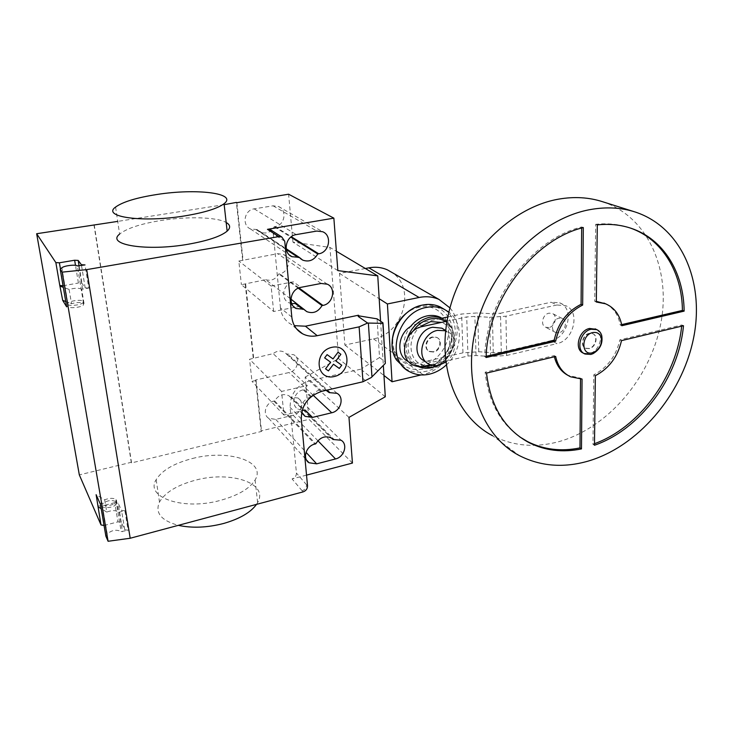 <?xml version="1.0" encoding="UTF-8"?>
<svg xmlns="http://www.w3.org/2000/svg" width="733" height="733" viewBox="0 0 733 733"><rect width="100%" height="100%" fill="white"/><g stroke="black" fill="none" stroke-linecap="round" stroke-linejoin="round"><path stroke-width="0.55" stroke-dasharray="3.67 2.75" d="M589.03 348.441L585.585 348.212C579.794 346.159 582.588 334.56 589.195 333.368L592.557 333.597C598.394 335.632 595.617 347.222 589.03 348.441M589.35 348.606L585.896 348.377C580.105 346.324 582.909 334.715 589.506 333.533L592.869 333.753C598.714 335.787 595.938 347.378 589.35 348.606M596.057 329.3C604.771 333.652 599.704 351.629 589.295 353.599L583.505 353.196M548.999 327.532L545.673 327.266C540.065 325.26 542.603 314.246 548.953 313.183L552.196 313.431C557.85 315.419 555.339 326.423 548.999 327.532M558.949 332.727L555.596 332.47C549.942 330.455 552.545 319.295 558.949 318.204L562.229 318.443C567.928 320.449 565.354 331.591 558.949 332.727M602.499 201.694C648.833 216.886 671.63 271.32 660.442 325.287C649.411 379.373 607.162 428.191 558.958 441.614C535.127 448.074 512.935 446.076 492.393 435.622L519.514 455.688M582.057 379.053L580.518 378.173L567.837 375.314M554.395 356.779L554.148 355.624L485.127 372.19C488.416 401.29 499.97 422.859 519.77 436.905M555.66 356.467L554.148 355.624M486.529 373.097L485.127 372.19M580.509 379.053L580.518 378.173M486.126 357.521L484.715 356.641L486.171 356.293M583.303 227.56L581.672 226.973C531.398 239.105 485.613 300.2 484.715 356.641M581.663 228.009L581.672 226.973M597.313 224.894L595.663 224.325L594.71 301.29L596.323 301.355M596.314 302.014L594.71 301.29M605.77 303.883C613.613 308.034 618.432 315.062 620.21 324.966L621.639 324.627M621.831 325.727L620.21 324.966M630.371 228.055L629.335 227.697C618.835 224.188 607.611 223.061 595.663 224.325M621.502 340.634L619.889 339.846C616.178 355.936 607.483 367.599 593.803 374.829L592.942 444.262L594.481 443.703M595.361 375.699L593.803 374.829M594.463 445.252L592.942 444.262M683.486 325.727L681.791 324.985L619.889 339.846M681.663 326.167L681.791 324.985M444.427 329.749C455.248 337.482 448.175 359.289 434.138 361.864L424.343 360.838L429.181 364.209M445.728 362.139C457.016 354.635 457.832 335.851 446.873 331.27L445.609 330.757M433.047 337.226C426.377 338.362 423.784 349.192 429.575 351.638L433.707 352.06C440.377 350.887 442.943 340.057 437.088 337.638L433.047 337.226M433.221 351.739L429.089 351.309C423.308 348.862 425.891 338.05 432.562 336.914L436.593 337.317C442.448 339.736 439.882 350.566 433.221 351.739M551.28 340.579C568.194 337.546 574.901 308.126 559.664 302.839L551.179 302.216L556.915 305.001L565.455 305.615C580.756 310.92 573.957 340.561 556.943 343.64L551.28 340.579L501.299 352.252L500.511 313.257L551.179 302.216M556.915 305.001L505.944 316.189L489.617 317.288L474.902 316.418L466.719 316.931L446.993 321.201M430.408 364.75L467.975 356.036L476.047 355.532L490.569 356.559L506.668 355.468L505.944 316.189M506.668 355.468L556.943 343.64M447.808 316.977L461.634 314.008L477.659 312.909L492.347 313.761L500.511 313.257M422.483 326.506L417.691 323.445L441.816 318.259M467.975 356.036L466.719 316.931M417.691 323.445L410.617 326.451C400.209 339.049 402.573 358.675 414.841 364.411C419.249 366.601 424.031 367.123 429.208 365.969C450.63 362.047 459.985 327.944 441.981 318.232M412.936 364.915L408.263 361.552C411.754 363.293 415.538 363.705 419.633 362.798L424.38 366.152M476.047 355.532L474.902 316.418M501.299 352.252L493.254 352.756L478.759 351.739L462.954 352.83L461.634 314.008M462.954 352.83L419.633 362.798M493.254 352.756L492.347 313.761M421.53 325.892C405.028 337.336 408.849 365.135 426.533 365.648M432.204 365.291L432.672 365.19C452.728 361.561 459.728 328.686 441.486 322.392M412.908 331.38C409.454 336.814 407.86 342.513 408.107 348.496C408.904 357.484 413.055 363.531 420.568 366.628M437.244 365.538C448.175 359.61 453.791 350.502 454.112 338.206C453.709 330.904 450.795 325.351 445.362 321.549M407.585 337.794L406.192 348.074C406.87 356.421 410.498 362.404 417.077 366.014L417.792 366.363C422.034 368.259 426.597 368.662 431.48 367.554C445.71 362.771 453.241 352.71 454.075 337.382C453.553 328.906 449.925 322.777 443.19 319.011C447.396 320.907 453.571 326.872 454.24 338.087C453.874 350.209 448.367 359.335 437.72 365.474M405.083 368.497L406.412 369.24C412.331 372.227 418.763 372.941 425.717 371.374C453.076 366.271 466.106 323.491 444.125 309.225M392.21 340.387L394.125 353.388L396.397 357.97C403.003 367.526 412.258 371.136 424.16 368.809C439.452 365.309 452.261 349 452.444 332.819C452.82 316.619 440.221 303.783 424.572 305.23L419.331 306.174L413.155 308.556M419.569 307.081L417.892 307.484C400.273 311.69 387.849 335.073 394.629 351.07C400.081 362.881 409.335 367.645 422.391 365.364C437.106 362.038 449.201 345.866 448.523 330.464C448.065 315.007 434.651 303.856 419.569 307.081M446.14 365.116C462.367 350.841 464.071 323.18 448.889 312.13M449.97 307.933C467.709 328.329 450.832 369.075 422.84 374.526L421.109 374.93M365.346 268.498L339.48 273.4L344.886 345.06L373.491 338.857C403.104 333.836 416.381 288.151 392.146 272.575M344.886 345.06L383.964 375.479M339.48 273.4L379.181 298.716M256.523 504.368L257.631 502.563C269.112 483.12 230.629 470.513 195.372 480.216C177.194 485.081 165.237 492.338 159.492 501.995C154.782 512.761 161.058 520.549 178.311 525.341M192.449 458.501C228.027 449.036 266.757 461.121 255.093 479.968C249.761 488.545 238.326 495.316 220.77 500.272C183.397 510.846 144.593 497.368 156.166 479.666C162.011 470.311 174.106 463.256 192.449 458.501M115.585 207.072L119.607 234.102C126.662 228.43 140.287 223.931 160.472 220.578C187.034 216.262 216.739 217.005 226.176 222.484M257.164 229.594L260.435 232.187C266.271 234.221 270.871 232.398 274.215 226.735L275.077 226.589C284.844 225.443 287.483 209.95 278.439 206.486L273.079 205.817L254.159 208.85C244.346 209.931 241.578 225.269 250.466 228.943L257.164 229.594L286.191 248.744M274.215 226.735L290.799 237.107M290.625 397.213L288.985 395.802C283.24 393.245 278.458 394.95 274.664 400.914L273.849 401.098C265.712 402.619 262.185 414.374 268.663 418.259L275.718 419.395L293.173 415.226C301.29 413.65 304.708 401.766 298.084 398.019L290.625 397.213L332.278 438.737M274.664 400.914L315.767 443.841M352.445 463.073L308.959 419.34L261.113 430.912L255.606 379.978L289.077 372.529C297.534 371.035 300.832 358.446 293.713 354.699L286.466 353.929L284.45 352.234C280.675 350.301 276.909 350.768 273.143 353.645L249.559 359.252L251.978 381.362L256.055 380.454L255.606 379.978M348.981 417.379L305.139 377.074L308.959 419.34M306.522 475.121L292.073 478.915C294.968 477.87 296.425 475.928 296.444 473.078L290.094 407.411C290.195 393.914 296.911 384.972 310.242 380.564L362.304 368.836L362.267 368.278L361.946 370.11L371.246 377.568M377.083 318.846L379.538 357.548L385.393 361.937M379.538 357.548L362.267 368.278M361.946 370.11L362.304 368.836M358.611 315.886L358.446 315.227M294.428 307.356L273.638 311.498L241.395 284.697L265.685 279.704L290.946 299.128M300.163 306.22L294.62 307.319M299.605 305.982L296.269 303.416M265.685 279.704C271.274 281.234 275.635 279.319 278.76 273.95L279.603 273.794C288.921 272.529 291.826 258.062 283.433 254.452L277.679 253.682L238.811 261.04L241.395 284.697M298.249 288.197L278.76 273.95M311.589 396.727L304.122 389.635L307.292 385.531L273.143 353.645M326.084 390.332C320.394 388.582 315.666 390.506 311.91 396.104M327.559 391.147L286.466 353.929M305.093 410.022L283.928 415.061L281.582 391.422L307.292 385.531M281.582 391.422L249.559 359.252M283.928 415.061L251.978 381.362M273.638 311.498L271.118 286.053L293.365 281.839L300.933 287.327M271.118 286.053L238.811 261.04M310.948 396.874L310.691 396.938C303.187 399.797 300.182 404.863 301.675 412.129M302.124 410.297L297.79 408.968C290.396 404.909 294.18 391.504 303.242 389.837L304.122 389.635M291.807 317.068L280.455 307.887C281.371 315.291 284.871 320.733 290.974 324.224L294.4 325.681M362.194 368.745L362.148 368.186M245.628 283.909L253.673 358.373M253.215 357.924L245.17 283.534M261.113 430.912L261.562 431.435L131.573 462.899L131.253 462.312L79.32 474.874M256.055 380.454L261.562 431.435M291.761 303.691L288.71 302.702C279.942 298.707 283.341 283.24 293.365 281.839M337.84 270.596L292.943 242.128L329.951 247.424L336.374 251.245M305.139 377.074L338.628 358.657L329.951 247.424M385.292 396.773L338.628 358.657M380.583 321.219L383.341 365.401M280.455 307.887L273.29 233.882L271.54 230.437M292.943 242.128L288.61 194.218M242.623 259.922L236.438 202.757M236.86 202.693L243.081 260.27M131.573 462.899L94.245 225.077M93.943 224.747L131.253 462.312M224.17 204.681L117.72 221.393M100.412 504.231L101.704 502.316C98.68 506.989 113.734 506.567 116.052 501.903L115.933 499.824L116.41 500.025C114.064 497.872 110.161 497.789 104.682 499.778L96.124 494.683M66.657 306.852L68.16 305.496C64.614 308.795 80.758 308.144 83.535 304.873L83.544 303.444L84.038 303.563C81.665 302.133 77.496 302.17 71.513 303.682L65.741 301.52M68.297 305.368L67.903 303.086C70.194 300.75 81.253 299.366 83.168 301.162L83.159 302.582C80.373 305.835 64.211 306.495 67.775 303.205L61.893 267.783M83.544 303.444L77.35 265.932M84.038 303.563L81.675 289.251L88.766 288.078L85.01 264.915M88.766 288.078L85.165 287.849L81.94 283.268L78.413 283.039L75.481 265.355M81.675 289.251C79.311 287.877 75.114 287.922 69.094 289.388L71.513 303.682M63.047 285.742L78.413 283.039M69.094 289.388L63.313 287.327M104.049 525.488L117.949 521.859L121.238 522.363L124.72 529.739L128.064 530.261L121.174 531.599C116.492 529.235 111.847 530.023 107.238 533.954L105.873 536.144M101.814 502.132L102.153 504.112C106.844 500.318 111.553 499.558 116.263 501.803L116.382 503.892C114.064 508.565 99.019 508.977 102.043 504.295L107.238 533.954M116.41 500.025L118.444 512.34L124.912 510.819L128.064 530.261M115.933 499.824L121.174 531.599M124.912 510.819L121.55 510.324L118.086 503.15L114.769 502.664L117.949 521.859M104.682 499.778L106.761 512.074C112.204 510.049 116.098 510.141 118.444 512.34M106.761 512.074L101.172 508.665M114.769 502.664L100.998 506.173L97.7 505.688M490.569 356.559L489.617 317.288M478.759 351.739L477.659 312.909M373.491 338.857L422.84 374.526M273.079 205.817L316.839 231.06M275.077 226.589L291.303 236.722M254.159 208.85L296.242 234.606M256.303 229.741L286.365 249.623M275.718 419.395L306.018 452.298M293.173 415.226L317.893 440.744M291.432 397.02L333.909 439.278M273.849 401.098L314.888 444.061M307.53 485.906L306.586 484.806C306.55 487.711 305.065 489.699 302.115 490.78L303.05 491.889M306.586 484.806L296.444 473.078M302.115 490.78L292.073 478.915M301.281 418.845L290.094 407.411M321.952 391.294L310.242 380.564M298.945 287.904L279.603 273.794M321.136 283.451L277.679 253.682M313.138 395.215L289.077 372.529M310.691 396.938L303.242 389.837M330.07 392.412L287.281 353.755M284.743 241.249L273.29 233.882M82.582 289.187L78.761 265.978M81.519 265.511L85.165 287.849M79.091 265.923L81.94 283.268M63.313 285.696L60.445 268.947M119.268 512.275L122.475 531.746M124.72 529.739L121.55 510.324M121.238 522.363L118.086 503.15M100.998 506.173L104.288 525.433M585.062 354.03L583.917 353.425M555.596 332.47L545.673 327.266M570.65 376.826L569.129 375.947M631.021 228.265L629.335 227.697M635.273 212.039L634.164 211.681M562.229 318.443L552.196 313.431M445.637 330.51L446.873 331.27M429.089 351.309L429.575 351.638M436.593 337.317L437.088 337.638M559.664 302.839L565.455 305.615M414.841 364.411L417.077 366.014M406.412 369.24L410.178 372.007M396.397 357.97L396.526 360.022M394.629 351.07L394.125 353.388M417.892 307.484L419.331 306.174M424.572 305.23L426.185 304.525M257.631 502.563L255.093 479.968M278.439 206.486L322.639 231.729M250.466 228.943L289.526 255.084M260.435 232.187L300.42 258.602M298.084 398.019L341.065 440.221M288.985 395.802L331.298 438.013M268.663 418.259L306.449 459.912M304.158 309.619L299.146 305.762M327.367 284.212L283.433 254.452M327.037 390.808L284.45 352.234M302.399 413.623L297.79 408.968M336.997 393.319L293.713 354.699M296.48 328.787L290.974 324.224M293.466 306.421L288.71 302.702M156.166 479.666L159.492 501.995M83.535 304.873L83.159 302.582M68.16 305.496L67.775 303.205M101.704 502.307L102.043 504.295M116.052 501.913L116.382 503.892"/><path stroke-width="1.1" d="M583.917 353.425L583.505 353.196C573.884 349.778 578.548 330.427 589.561 328.466L596.057 329.3M590.862 354.433L585.062 354.03C575.432 350.603 580.115 331.224 591.146 329.254L596.708 329.621C599.163 330.684 600.822 332.626 601.701 335.448C603.039 343.337 600.135 349.421 592.979 353.691L590.862 354.433M592.475 352.765C580.903 356.11 581.049 334.853 592.713 332.58C596.9 331.875 599.722 333.524 601.17 337.537C602.242 343.859 599.915 348.743 594.17 352.17L592.475 352.765M492.393 435.622C454.936 416.069 435.265 363.449 449.75 308.74C464.007 254.049 511.313 207.118 558.949 199.083C574.397 196.453 588.911 197.324 602.499 201.694L634.164 211.681M587.839 461.204C563.32 468.14 540.551 466.298 519.514 455.688C481.178 435.842 461.314 381.426 476.78 324.38C492.017 267.353 541.366 218.141 590.505 209.537C606.438 206.724 621.355 207.558 635.273 212.039C682.698 227.624 705.32 283.983 693.189 339.92C681.223 395.994 637.435 446.809 587.839 461.204M567.837 375.314C561.011 371.585 556.53 365.401 554.395 356.779M581.48 448.908C562.642 452.765 545.178 450.685 529.089 442.659C504.716 429.575 490.524 406.394 486.529 373.097L555.66 356.467C557.786 366.289 562.779 373.07 570.65 376.826L582.057 379.053L581.48 448.908L579.986 447.9L580.509 379.053M519.77 436.905L527.65 441.642C543.73 449.659 561.176 451.748 579.986 447.9M486.126 357.521C487.051 300.97 532.937 239.728 583.303 227.56L582.662 305.047C568.322 312.34 559.316 324.398 555.641 341.23L486.126 357.521M486.171 356.293L554.121 340.414C557.776 323.62 566.765 311.58 581.086 304.305L581.663 228.009M555.641 341.23L554.121 340.414M582.662 305.047L581.086 304.305M596.314 302.014L597.313 224.894C609.279 223.629 620.512 224.756 631.021 228.265C663.658 239.004 683.825 272.722 684.127 311.131L621.831 325.727C619.861 314.924 614.41 307.603 605.476 303.764L596.314 302.014M596.323 301.355L605.77 303.883M621.639 324.627L682.414 310.425C682.093 272.502 662.385 239.132 630.371 228.055M684.127 311.131L682.414 310.425M595.361 375.699C609.059 368.442 617.772 356.76 621.502 340.634L683.486 325.727C678.712 377.687 640.166 429.529 594.463 445.252L595.361 375.699M594.481 443.703C639.121 427.568 676.532 377.055 681.663 326.167M445.609 330.757L437.555 330.354C421.869 332.993 415.693 358.446 429.181 364.209C432.195 365.685 435.484 366.024 439.04 365.226L445.728 362.139M424.343 360.838C410.938 355.102 417.031 329.841 432.607 327.257L441.871 328.173L444.427 329.749M441.816 318.259L447.808 316.977M446.993 321.201L422.483 326.506C404.616 329.456 397.625 358.245 412.936 364.915C416.445 366.656 420.256 367.068 424.38 366.152L430.408 364.75M441.981 318.232L440.13 317.242C436.062 315.401 431.655 314.961 426.899 315.932C420.55 317.38 415.116 320.889 410.617 326.451C397.341 334.468 396.04 356.064 408.263 361.552M441.486 322.392L430.72 321.604L421.53 325.892M426.533 365.648L432.204 365.291M445.362 321.549C440.918 318.708 435.869 317.847 430.225 318.974C423.161 320.642 417.389 324.774 412.908 331.38M420.568 366.628L432.388 367.233L437.244 365.538M443.19 319.011L442.475 318.663C438.398 316.812 433.973 316.372 429.208 317.352C418.827 320.092 411.616 326.909 407.585 337.794M448.889 312.13L443.896 309.124C438.545 306.733 432.754 306.165 426.514 307.42C396.434 312.176 384.605 360.792 410.178 372.007C416.124 375.012 422.593 375.717 429.584 374.132C435.659 372.657 441.174 369.652 446.14 365.116M444.125 309.225L439.873 306.77C435.649 304.873 431.086 304.122 426.185 304.525L422.575 305.056C399.412 308.886 383.936 341.844 396.526 360.022L405.083 368.497M413.155 308.556C400.694 315.575 393.713 326.185 392.21 340.387M421.109 374.93L392.045 381.765L387.409 303.966L419.102 297.479C426.249 296.077 432.882 296.728 439.021 299.44L449.97 307.933M392.146 272.575L387.445 269.881C381.682 267.316 375.488 266.629 368.864 267.829L365.346 268.498M383.964 375.479L392.045 381.765M379.181 298.716L387.409 303.966M178.311 525.341C192.193 528.31 207.32 527.678 223.693 523.454C239.691 518.836 250.64 512.477 256.523 504.368M156.972 194.483C136.576 197.663 122.778 201.859 115.585 207.072C101.337 216.968 142.944 222.905 184.954 215.859C204.626 212.552 217.664 208.502 224.06 203.71C237.987 193.2 196.462 188.198 156.972 194.483M226.176 222.484C230.419 224.903 230.739 227.78 227.148 231.133C220.862 236.347 207.98 240.69 188.518 244.181C146.976 251.621 105.644 244.849 119.607 234.102M316.839 231.06L322.639 231.729C332.416 235.421 329.319 252.436 318.708 253.81L317.774 253.984C314.063 260.233 309.051 262.286 302.738 260.133L299.22 257.338L291.954 256.706C282.333 252.784 285.549 235.907 296.242 234.606L316.839 231.06M286.191 248.744L299.22 257.338M290.799 237.107L317.774 253.984M335.522 458.95L316.656 463.842L309.051 462.77C302.115 458.702 306.082 445.884 314.888 444.061L315.767 443.841C319.954 437.299 325.131 435.356 331.298 438.013L333.039 439.498L341.065 440.221C348.138 444.143 344.281 457.08 335.522 458.95L317.893 440.744M332.278 438.737L333.039 439.498M306.522 475.121L352.445 463.073L348.981 417.379L385.292 396.773L383.341 365.401M362.963 381.765L321.952 391.294C308.327 395.875 301.437 405.056 301.281 418.845L307.53 485.906C307.494 488.81 306 490.808 303.05 491.889L130.199 538.251L86.686 269.625L278.787 236.612L281.802 236.988L284.743 241.249L291.807 317.068C292.705 324.637 296.269 330.198 302.491 333.753C307.026 336.126 311.946 336.777 317.233 335.705L359.124 326.854L367.599 323.042L382.873 323.372L382.983 322.859L385.338 363.385L371.246 377.568L362.963 381.765L359.124 326.854M385.338 363.385L382.873 323.372M358.602 315.822L377.083 318.846L382.983 322.859M294.4 325.681L305.414 326.194L358.446 315.227L358.19 316.445L367.599 323.042M358.19 316.445L358.565 315.309M290.946 299.128L299.605 305.982M322.025 305.588L322.932 305.404C333.039 303.883 336.401 288.042 327.367 284.212L321.136 283.451L300.933 287.327C290.763 288.775 287.281 304.497 296.169 308.529L303.829 309.234L306.751 311.617C313.073 313.962 318.159 311.956 322.025 305.588L298.249 288.197M303.829 309.234L296.269 303.416L291.761 303.691M301.675 412.129L305.12 416.362L312.515 417.398L331.737 412.761C340.872 410.984 344.629 397.249 336.997 393.319L329.181 392.613L326.084 390.332M311.91 396.104L310.948 396.874M329.181 392.613L327.559 391.147M312.515 417.398L305.093 410.022L302.124 410.297M236.438 202.757L288.61 194.218L333.863 218.15L337.84 270.596L377.761 275.892L336.374 251.245M377.761 275.892L380.583 321.219M333.863 218.15L267.463 229.337L271.54 230.437M236.402 202.409L224.17 204.681M117.72 221.393L36.65 233.726L55.855 262.597L59.391 262.799L74.638 260.233L78.193 260.426L81.39 264.714L85.01 264.915L77.35 265.932C75.453 264.311 64.247 265.648 61.893 267.783L60.207 269.139L62.204 272.135L86.686 269.625M36.65 233.726L79.32 474.874L101.007 524.929L96.124 494.683L100.412 504.231L105.873 536.144L108.09 541.275L130.199 538.251M65.741 301.52L62.699 300.374L59.794 285.476L63.047 285.742M60.207 269.139L66.657 306.852L62.699 300.374M63.313 287.327L60.271 286.236M62.204 272.135L108.09 541.275M101.007 524.929L104.049 525.488M101.172 508.665L98.222 506.87M328.43 370.907L325.553 368.855L330.583 362.166L324.646 357.887L327.092 354.625L333.02 358.913L338.041 352.225L340.882 354.314L335.87 360.984L341.715 365.226L339.306 368.452L333.442 364.228L328.43 370.907M334.275 376.533C352.555 372.575 350.447 343.255 331.939 347.314C313.238 351.272 315.859 380.995 334.275 376.533M368.864 267.829L419.102 297.479M291.303 236.722L318.708 253.81M286.365 249.623L298.276 257.512M306.018 452.298L316.656 463.842M371.952 376.854L368.369 323.051M305.414 326.194L317.233 335.705M322.932 305.404L298.945 287.904M331.737 412.761L313.138 395.215M302.903 309.427L295.353 303.599M267.463 229.337L278.787 236.612M81.39 264.714L81.519 265.511M78.193 260.426L79.091 265.923M75.481 265.355L74.638 260.233M60.445 268.947L59.391 262.799M55.855 262.597L59.794 285.476M529.089 442.659L527.65 441.642M605.476 303.764L603.864 303.041M601.17 337.537L601.701 335.448M594.17 352.17L592.979 353.691M596.708 329.621L595.123 328.842M441.871 328.173L445.637 330.51M439.873 306.77L443.896 309.124M440.13 317.242L442.475 318.663M418.085 366.491C424.471 369.13 431.022 368.791 437.72 365.474M387.445 269.881L439.021 299.44M227.148 231.133L224.06 203.71M289.526 255.084L291.954 256.706M300.42 258.602L302.738 260.133M306.449 459.912L309.051 462.77M296.48 328.787L302.491 333.753M306.751 311.617L304.158 309.619M305.12 416.362L302.399 413.623M296.169 308.529L293.466 306.421M270.404 229.713L281.802 236.988"/></g></svg>
